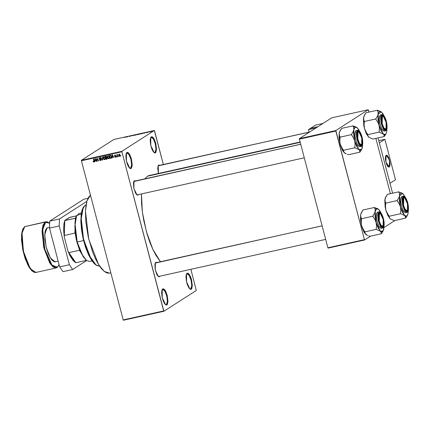 <?xml version="1.0" encoding="UTF-8"?>
<svg xmlns="http://www.w3.org/2000/svg" width="430" height="430" viewBox="0 0 430 430"><rect width="100%" height="100%" fill="white"/><g stroke="black" fill="none" stroke-linecap="round" stroke-linejoin="round"><path stroke-width="0.64" d="M186.77 273.77L186.448 274.082L187.05 273.652L189.216 275.372L191.13 280.349L191.753 285.869L190.748 288.928L191.259 289.261L189.969 289.1L186.545 281.838L186.577 273.819L187.571 273.114L188.743 273.76L190.565 276.78L191.549 279.726L192.334 285.832L191.689 288.804L190.753 289.406L188.958 287.998L187.233 284.321L186.416 281.204L185.991 276.689L186.314 274.458L187.066 273.26L189.367 274.517L191.549 279.726L192.334 285.832L191.259 289.261L189.743 288.912L190.748 288.928L190.162 289.057L190.748 288.928L191.758 285.681L191.017 279.898L188.947 274.964L186.77 273.77M150.984 137.358L150.661 137.67L151.263 137.24L153.429 138.96L155.343 143.932L155.966 149.457L154.961 152.516L155.472 152.849L154.182 152.688L150.758 145.426L150.79 137.406L151.785 136.702L152.956 137.342L154.193 139.126L155.762 143.314L156.547 149.42L155.897 152.392L154.967 152.994L153.171 151.586L151.973 149.323L150.629 144.792L150.204 140.277L150.522 138.046L151.279 136.847L153.58 138.105L155.762 143.314L156.547 149.42L155.472 152.849L153.951 152.5L154.961 152.516L154.375 152.645L154.961 152.516L155.972 149.269L155.23 143.486L153.161 138.551L150.984 137.358M126.635 153.01L126.312 153.322L126.915 152.892L129.075 154.612L130.994 159.589L131.618 165.109L130.607 168.168L131.123 168.501L129.833 168.34L126.409 161.078L126.442 153.058L127.43 152.354L128.608 152.999L129.844 154.778L131.413 158.966L132.198 165.072L131.548 168.044L130.618 168.646L128.823 167.238L127.624 164.975L126.28 160.444L125.856 155.929L126.173 153.698L126.925 152.5L129.231 153.757L131.413 158.966L132.198 165.072L131.123 168.501L129.602 168.151L130.607 168.168L130.027 168.297L130.607 168.168L131.623 164.921L130.881 159.138L128.812 154.203L126.635 153.01M162.422 289.422L162.099 289.734L162.701 289.304L164.867 291.024L166.781 296.001L167.404 301.521L166.399 304.58L166.91 304.913L165.62 304.752L162.196 297.49L162.228 289.471L163.223 288.767L164.394 289.411L165.631 291.191L167.2 295.378L167.985 301.484L167.334 304.462L166.405 305.058L164.609 303.655L163.411 301.392L162.067 296.856L161.642 292.341L161.959 290.11L162.712 288.912L165.018 290.169L167.2 295.378L167.985 301.484L166.91 304.913L165.389 304.564L166.399 304.58L165.813 304.709L166.399 304.58L167.41 301.333L166.668 295.55L164.599 290.615L162.422 289.422M134.574 181.137L134.058 181.256L134.353 180.745L133.972 181.148L133.483 182.712L133.768 187.851L135.498 193.016L136.606 194.613L137.654 195.188L138.541 194.564L138.105 195.059L136.95 194.914L133.891 188.421L133.918 181.24L134.353 180.745L133.789 181.508L300.704 144.217M136.724 194.725L137.589 194.725L136.724 194.725M158.901 165.502L158.38 165.62L158.675 165.109L158.294 165.512L157.719 168.173L158.38 173.478L158.24 165.604L158.675 165.109L158.111 165.873L309.756 131.967M155.982 262.735L155.461 262.848L155.757 262.338L155.375 262.741L154.886 264.305L155.176 269.443L156.907 274.614L158.009 276.21L159.062 276.78L159.944 276.162L159.514 276.651L158.358 276.506L155.294 270.013L155.321 262.837L155.757 262.338L155.192 263.101L322.108 225.809M158.127 276.318L158.998 276.323L158.127 276.318M115.374 155.51L115.562 155.3L115.036 155.031L114.471 155.542L114.697 156.122L115.67 156.445L115.45 156.955L114.703 156.713L115.315 157.283L115.987 156.703L115.745 156.058L114.762 155.735L114.95 155.364L115.374 155.51M99.491 159.035L100.873 159.67L100.341 160.256L99.421 159.783L99.825 160.433L100.964 160.358L100.916 159.159L99.438 158.498L99.846 157.907L100.706 158.283L100.341 157.702L99.255 157.858L99.491 159.035M137.073 194.844L137.589 194.725L137.073 194.844M158.476 276.436L158.998 276.323L158.476 276.436M300.129 142.018L149.033 175.553L147.388 176.252L300.21 142.33L147.388 176.252L145.018 178.773L147.388 176.252L148.748 175.628M154.537 130.817L163.362 164.464L154.3 130.478L113.816 139.465L81.431 160.277L121.916 151.29L154.3 130.478L121.916 151.29L121.9 151.795L163.653 310.944L123.168 319.931L81.42 160.782L121.9 151.795L163.889 311.282L196.274 290.465L190.866 269.298L196.274 290.465L163.889 311.282L123.405 320.269L163.889 311.282L163.653 310.944L123.168 319.931L81.42 160.782L121.9 151.795L121.916 151.29L81.431 160.277L81.42 160.782L81.431 160.277L113.816 139.465L154.3 130.478L154.537 130.817M124.56 137.471L126.372 136.783L124.56 137.471M130.983 136.047L133.015 135.369L130.983 136.047M150.237 131.773L151.854 131.284L150.237 131.773M119.647 156.343L120.067 156.004L120.072 155.053L119.739 154.37L119.067 154.123L118.567 154.784L118.97 156.09L119.846 156.267L120.072 155.053L118.873 154.203L118.642 155.397L119.647 156.343M117.524 156.778L117.293 154.52L117.051 154.977L116.702 154.692L117.266 156.832L117.164 155.219L117.535 154.585L117.051 154.977L116.702 154.692L117.524 156.778M110.919 158.24L111.574 157.573L111.268 155.918L110.634 155.289L109.387 155.461L110.161 158.412L111.418 157.917L110.161 158.412L111.252 158.111L111.499 156.536L110.531 155.268L109.387 155.461L110.161 158.412L110.628 157.944L111.418 157.917L110.919 158.24M106.726 159.17L107.328 158.476L106.742 157.487L106.737 156.525L106.248 156.203L105.156 156.402L105.931 159.347L107.231 158.847L105.931 159.347L107.059 159.046L107.285 158.132L106.742 157.487L106.86 156.81L105.957 156.224L105.156 156.402L105.931 159.347L106.393 158.88L107.231 158.847L106.726 159.17M102.593 160.089L102.63 156.961L102.361 159.777L100.803 157.369L102.34 160.148L102.63 156.961L102.361 159.777L100.803 157.369L102.593 160.089M97.099 161.309L96.476 158.95L98.459 161.008L97.685 158.063L98.045 160.481L96.067 158.423L96.841 161.368L96.476 158.95L98.459 161.008L97.685 158.063L98.045 160.481L96.067 158.423L97.099 161.309M93.38 161.954L93.912 162.051L94.24 161.626L93.638 158.96L93.96 161.54L93.036 161.277L93.837 162.072L94.159 160.96L93.38 159.014L93.977 161.444L93.756 161.728L93.036 161.277L93.38 161.954M94.939 161.787L94.928 160.858L95.82 160.664L96.546 161.433L94.949 158.67L94.67 161.847L94.928 160.858L95.82 160.664L96.546 161.433L94.681 158.729L94.67 161.847L94.939 161.787M103.716 159.39L104.689 159.659L105.253 158.804L104.995 157.466L104.038 156.649L103.168 157.256L103.394 158.95L104.576 159.691L105.2 159.078L105.178 157.96L103.786 156.665L103.2 158.439L103.716 159.39M107.951 158.455L108.919 158.718L109.489 157.864L109.231 156.525L108.269 155.708L107.366 156.445L107.624 158.009L108.811 158.751L109.43 158.138L109.408 157.02L108.021 155.725L107.43 157.498L107.951 158.455M112.311 157.934L112.3 157.004L113.192 156.805L113.918 157.579L112.321 154.811L112.036 157.993L112.3 157.004L113.192 156.805L113.918 157.579L112.047 154.87L112.036 157.993L112.311 157.934M116.788 156.939L116.417 156.574L116.788 156.939M118.551 156.547L118.185 156.181L118.551 156.547M120.981 156.009L120.615 155.644L120.981 156.009M149.764 131.908L149.377 132.042L149.764 131.908M148.936 132.005L149.774 131.698L148.936 132.005M147.995 132.3L147.614 132.435L147.995 132.3M147.404 132.402L146.13 132.714L147.404 132.402M143.878 133.155L145.055 132.633L145.001 133.015L143.878 133.155L145.001 133.015L145.055 132.633L143.878 133.155M139.874 134.16L139.218 134.187L139.82 133.859L141.432 133.531L139.874 134.16M135.638 135.101L134.988 135.127L135.584 134.8L137.191 134.456L135.084 135.036L135.638 135.101M126.506 137.009L127.683 136.487L127.629 136.874L126.506 137.009L127.629 136.874L127.683 136.487L126.506 137.009M128.882 136.299L130.419 135.88L129.543 136.45L128.882 136.299L129.543 136.45L130.419 135.88L128.882 136.299M135.364 134.784L133.424 135.584L133.542 135.192L133.805 135.133L133.639 135.493L135.364 134.784L133.639 135.493L133.805 135.133L133.542 135.192L133.676 135.531L135.364 134.784M138.852 134.273L137.014 134.789L137.89 134.225L139.202 133.972L138.852 134.273L139.218 133.988L137.89 134.225L137.014 134.789L138.852 134.273M143.421 133.182L141.244 133.848L142.126 133.284L143.421 133.182L142.126 133.284L141.244 133.848L143.421 133.182M364.301 239.677L327.87 247.761L299.371 139.137L335.808 131.048L364.538 240.015L370.536 236.156L364.538 240.015L328.106 248.099L364.538 240.015L335.819 130.548L368.204 109.731L331.767 117.82L299.387 138.632L335.819 130.548L335.808 131.048L299.371 139.137L327.87 247.761L328.106 248.099L327.87 247.761L364.301 239.677M368.44 110.069L368.967 112.085L368.204 109.731L335.819 130.548L299.387 138.632L299.371 139.137L299.387 138.632L331.767 117.82L368.204 109.731L368.44 110.069M375.868 138.39L390.375 193.683L375.868 138.39M383.963 227.529L394.864 220.52L383.963 227.529M141.465 193.919L142.357 211.963L146.399 231.684L152.838 249.373L160.46 261.693L156.235 255.802L152.881 249.459L149.764 242.02L147.001 233.764L143.76 220.563L142.325 211.7L141.529 203.197L141.465 193.919M155.757 262.338L156.907 262.477L155.757 262.338M158.675 165.109L159.826 165.249L158.675 165.109M134.353 180.745L135.504 180.885L134.353 180.745M90.45 195.209L86.994 200.858L85.468 211.114L88.747 239.263L98.529 264.471L104.27 271.443L109.532 273.157L107.172 273.039L104.318 271.481L101.329 268.471L98.319 264.127L95.406 258.623L92.697 252.168L88.311 237.408L85.823 222.106L85.446 211.678L85.935 205.739L86.989 200.875L88.58 197.279L90.45 195.209M124.614 137.428L126.372 136.783L124.614 137.428M127.425 136.6L127.559 136.885L127.479 136.573L127.506 136.901L126.705 136.966L127.409 136.606M129.145 136.444L129.075 136.181L129.145 136.444M131.042 135.993L133.015 135.369L131.042 135.993M133.633 135.541L133.542 135.192L133.633 135.541M136.552 134.563L135.337 135.095L136.541 134.563M138.702 134.09L137.793 134.445L138.697 134.09M137.374 134.665L138.627 134.294L137.374 134.665M139.573 134.042L141.153 133.606L139.573 134.042M143.254 133.123L141.615 133.768L143.233 133.112M144.066 133.069L144.846 132.719L144.931 133.031L144.846 132.719L144.878 133.042L144.066 133.069L144.846 132.719L144.066 133.069M150.323 131.698L151.854 131.29L150.323 131.698M151.381 131.365L150.817 131.731L151.392 131.365M94.229 161.282L93.977 161.444L94.229 161.282M94.143 160.89L93.912 161.04L94.143 160.89M94.148 161.874L93.837 162.072L94.148 161.874M94.208 161.766L93.907 161.653L94.208 161.766M94.939 161.675L94.67 161.847L94.939 161.675M95.96 160.417L94.928 160.858L95.96 160.417M94.928 160.498L95.078 158.896L95.842 160.213L94.928 160.498L94.912 158.998L95.643 160.336L94.928 160.498M97.072 161.218L96.841 161.368L97.072 161.218M98.282 160.331L98.045 160.481L98.282 160.331M98.432 160.906L98.18 161.067L98.432 160.906M99.421 159.783L100.534 160.589L101.028 160.272L100.534 160.589L101.114 159.557L99.438 158.498L99.798 157.917L100.706 158.283L99.695 157.573L99.174 158.546L100.856 159.616L100.469 160.239L99.421 159.783M101.034 160.266L100.518 160.223L101.034 160.266M101.088 159.471L100.856 159.616L101.088 159.471M100.496 158.928L100.072 159.202L100.496 158.928M99.416 158.391L99.174 158.546L99.416 158.391M100.684 158.229L100.453 158.38L100.684 158.229M100.233 157.633L99.798 157.917L100.233 157.633M102.593 159.981L102.34 160.148L102.593 159.981M102.598 159.627L102.361 159.777L102.598 159.627M102.603 159.127L102.351 159.288L102.603 159.127M103.431 158.288L103.49 157.289L104.318 156.724L103.877 157.009L104.861 157.219L104.915 158.009L105.146 157.858L104.485 159.347L103.458 158.385L103.678 157.09L104.399 157.127L104.99 158.407L104.576 159.32L105.054 159.374L103.947 159.213L103.431 158.283M103.619 157.133L103.807 156.66L103.619 157.133M105.044 159.39L104.576 159.691L105.044 159.39M104.194 156.756L103.678 157.09M106.328 157.59L105.828 157.912L106.328 157.59M106.006 156.369L105.506 156.692L106.006 156.369M106.635 157.16L105.737 157.568L105.506 156.692L106.457 156.267L105.952 156.59L106.844 156.767L106.42 157.407L105.737 157.568L105.506 156.692L106.366 156.574L106.629 157.176M106.097 158.95L105.828 157.912L106.796 157.504L106.334 157.799L107.258 158.047L106.898 158.729L107.328 158.455L106.097 158.95L105.828 157.912L106.667 157.778L107.027 158.192L106.93 158.708L106.097 158.95M107.667 157.348L108.043 155.725L107.855 156.198L108.553 155.789L108.113 156.069L109.091 156.278L109.15 157.068L109.381 156.923L108.72 158.407L107.688 157.445L107.908 156.154L108.629 156.187L109.22 157.466L108.811 158.38L109.29 158.433L108.177 158.272L107.667 157.342M109.274 158.45L108.811 158.751L109.274 158.45M108.43 155.821L107.908 156.154M110.241 155.429L109.736 155.751L110.241 155.429M110.29 155.628L110.886 155.429L110.575 155.628L111.472 156.439L111.327 157.332L111.601 157.154L110.327 158.009L109.736 155.751L110.693 155.327L110.193 155.649L110.935 155.891L111.332 157.143L111.171 157.729L110.327 158.009L109.736 155.751L110.29 155.633M112.311 157.821L112.036 157.993L112.311 157.821M113.332 156.563L112.3 157.004L113.332 156.563M112.3 156.638L112.45 155.036L113.208 156.353L112.3 156.638L112.284 155.144L113.015 156.482L112.3 156.638M114.703 156.713L115.514 157.262L115.89 157.02L115.514 157.262L115.955 156.434L114.745 155.687L115.009 155.348L115.675 155.526L114.918 155.047L114.498 155.784L115.708 156.541L115.45 156.955L114.703 156.713M115.923 156.955L115.595 156.896L115.923 156.955M115.944 156.396L115.708 156.541L115.944 156.396M115.858 156.192L115.589 156.364L115.858 156.192M115.718 156.036L115.31 156.3L115.718 156.036M114.735 155.633L114.498 155.784L114.735 155.633M114.977 155.332L115.02 155.031L114.977 155.332M115.38 155.112L115.009 155.348L115.38 155.112M116.761 156.848L116.53 156.998L116.761 156.848M117.497 156.681L117.266 156.832L117.497 156.681M117.535 154.666L117.051 154.977L117.535 154.666M118.529 156.455L118.293 156.606L118.529 156.455M120.051 156.036L119.728 155.966L120.051 156.036M118.873 155.241L118.642 155.397L118.873 155.241M119.072 154.451L119.513 154.193L119.142 154.434L120.051 154.983L119.578 156.036L118.895 155.338L119.035 154.477L119.782 155.004L119.513 156.047L118.895 155.338L119.078 154.451M120.11 155.708L119.685 155.993M119.035 154.472L119.449 154.236M120.959 155.918L120.722 156.063L120.959 155.918M81.377 213.006L78.883 213.559L76.191 216.36L74.906 222.88L77.169 242.02L76.282 239.521L74.987 231.98L74.863 233.13L64.333 235.468L64.242 236.742L63.608 229.534L63.962 223.503L64.779 220.611L64.333 235.468L64.779 220.611L75.309 218.279L64.731 220.477L64.242 236.742L68.123 251.545L74.718 261.977L72.885 260.22L69.945 255.613L68.123 251.545L75.825 262.714L75.159 262.295L68.843 252.641L79.367 250.303L86.124 260.252L79.367 250.303L80.05 251.276L76.889 242.031L80.05 251.276L79.367 250.303L68.843 252.641L68.123 251.545L64.242 236.742L64.333 235.468L74.863 233.13L75.309 218.279L76.314 216.048L75.309 218.279L74.863 233.13L74.987 231.98L76.889 242.031L77.169 242.02L74.847 226.384L76.583 215.564L81.222 214.016M85.683 259.957L86.575 260.601L81.469 253.732L77.169 242.02L83.597 240.596L77.169 242.02L83.055 256.538L86.43 260.494L89.515 261.451L92.009 260.897M69.144 217.639L76.406 215.876L69.902 217.322L64.731 220.477L69.144 217.639M75.825 262.714L86.285 260.397L75.825 262.714M75.159 262.295L74.836 262.063M85.151 205.212L86.043 205.013L85.151 205.212L82.393 209.453L81.125 217.333L83.544 239.241L91.106 259.15L95.6 264.789L99.744 266.353L96.164 265.229L88.919 255.011L83.194 237.725L81.066 219.639L83.312 207.319L85.151 205.212M96.164 265.229L94.272 263.654L91.945 260.806L88.537 254.759L85.489 247.067L83.065 238.387L81.469 229.47L80.84 221.079L81.227 213.947L82.044 210.189L83.049 207.792L80.829 219.95L82.931 237.785L88.575 254.834L95.938 265.057M383.377 116.466L381.851 116.014L383.388 116.476L386.086 122.206L386.065 128.538L385.387 129.489L386.059 128.543M385.925 128.753L385.387 129.489L384.517 129.489L385.387 129.489L384.517 129.489L385.387 129.489L385.925 128.753L385.387 129.489L385.683 128.978L383.866 127.984L382.141 123.872L382.367 116.347L383.216 116.363L384.183 117.342L386.194 122.706L386.527 126.275L386.016 128.618L384.834 128.962L383.866 127.984L381.856 122.62L381.598 118.083L382.367 116.347L381.851 116.014L383.168 116.342L381.851 116.014L381.582 116.272L382.098 115.912L383.168 116.342M158.38 165.62L309.638 132.048L158.38 165.62M386.785 130.715L386.93 128.866L386.688 131.8L386.086 133.623L384.253 136.428L385.817 134.101L384.216 136.455L385.393 134.413L384.415 134.59L383.297 133.977L384.13 135.176L384.237 136.536L372.901 139.051L384.237 136.536L383.823 134.558L380.958 130.607L379.007 125.205L379.427 128.608L379.072 131.983L383.297 133.977L379.007 125.205L377.97 119.218L378.12 114.251L377.255 116.541L375.664 118.986L377.696 122.007L379.007 125.205L378.12 114.251L378.642 112.585L379.883 111.445L380.942 111.666L382.695 113.423L384.033 115.815L381.512 112.063L377.314 110.333L378.088 112.144L378.12 114.251L381.233 111.848M382.146 115.503L381.851 116.014L382.598 115.374L384.205 116.632L385.275 118.658L386.484 122.717L386.86 126.753L386.575 128.753L385.904 129.822L384.748 129.677L381.684 123.184L381.711 116.003L382.146 115.503L384.205 116.632L386.156 121.292L386.86 126.753L385.904 129.822L385.447 129.951L384.398 129.376L383.291 127.78L381.888 124.033L381.19 118.572L381.474 116.573L382.146 115.503M385.387 129.489L385.904 129.822L385.387 129.489M380.614 114.896L381.98 114.595L381.684 114.719L381.99 114.918L383.786 115.573L386.333 121.179L387.038 127.968L385.586 130.844L383.297 129.027L381.276 123.775L380.62 117.949L381.684 114.719L382.652 114.643L383.555 115.256L384.533 116.573L386.081 120.228L387 124.678L387.059 128.006L386.731 129.575L385.957 130.682L386.995 128.28L386.683 122.717L385.382 118.325L383.619 115.396L382.48 114.778L381.99 114.918L381.265 116.073L380.975 119.594L382.157 125.63L384.431 129.93L385.565 130.553L386.054 130.408L384.264 129.752L381.716 124.146L381.012 117.358L381.99 114.918L380.308 115.025L381.684 114.719L380.7 116.976L381.179 123.351L383.592 129.473L385.586 130.844L385.957 130.682L384.21 131.145L381.921 129.333L379.9 124.082L379.244 118.255L380.308 115.025L379.556 116.218L379.255 119.852L380.018 124.555L382.2 129.763L383.995 131.166M368.978 137.417L366.381 133.843L364.436 128.441L368.72 137.213L372.901 139.051L368.72 137.213L367.887 136.014L367.779 134.66L379.115 132.139L367.779 134.66L365.747 131.639L364.436 128.441L364.022 125.039L364.328 121.502L375.664 118.986L364.328 121.502L363.452 118.578L363.871 116.353L366 112.746L377.336 110.231L366 112.746L364.151 115.659L363.543 117.487L364.156 115.654M368.72 137.213L367.887 136.014L367.736 134.499L365.747 131.639L364.436 128.441L364.022 125.039L364.371 121.663L363.576 119.588L363.543 117.487L364.436 128.441L363.775 125.42L363.393 118.551L364.479 115.073M386.688 131.795L386.172 133.461L385.393 134.413L383.297 133.977L379.115 132.139L379.427 128.608L379.007 125.205L377.696 122.007L375.664 118.986L377.255 116.541L378.12 114.251L378.088 112.144L377.336 110.231L380.754 111.537M404.781 198.063L403.259 197.612L404.791 198.069L407.495 203.799L407.473 210.136L406.791 211.082L407.468 210.141M407.328 210.345L406.791 211.082L405.92 211.082L406.791 211.082L405.92 211.082L406.791 211.082L407.328 210.345L406.791 211.082L407.086 210.571L405.27 209.582L403.55 205.47L403.775 197.945L403.179 198.886L402.926 200.649L403.259 204.212L404.324 207.792L405.764 210.184L407.086 210.571L407.855 208.835L407.801 205.556L406.533 200.724L405.098 198.332L403.507 197.504L404.576 197.94L402.991 197.864L403.507 197.504L404.576 197.94M408.097 213.393L408.333 210.458L408.097 213.393L407.489 215.215L405.662 218.026L407.221 215.699L405.619 218.053L406.801 216.01L405.818 216.182L404.7 215.575L405.533 216.774L405.64 218.128L394.305 220.644L405.64 218.128L405.232 216.156L402.362 212.205L400.416 206.798L400.83 210.205L400.481 213.581L404.7 215.575L400.416 206.798L399.373 200.81L399.524 195.844L398.658 198.133L397.073 200.584L399.099 203.605L400.416 206.798L399.524 195.844L400.045 194.177L400.825 193.226L401.803 193.049L402.921 193.661L405.436 197.413L402.663 193.457L399.524 195.844L398.658 198.133L397.089 200.477L399.099 203.605L400.416 206.798L400.83 210.205L400.481 213.581L404.7 215.575L406.801 216.01L407.871 214.307L408.194 212.312M403.55 197.101L403.259 197.612L404.006 196.972L405.608 198.225L407.565 202.885L408.247 207.093L408.177 209.448L407.307 211.415L406.151 211.27L403.087 204.777L403.12 197.601L403.55 197.101L405.608 198.225L407.565 202.885L408.269 208.351L407.307 211.415L406.855 211.544L405.807 210.969L404.7 209.372L402.969 204.207L402.593 200.165L402.878 198.171L403.55 197.101M406.791 211.082L407.307 211.415L406.791 211.082M402.018 196.488L403.383 196.188L403.087 196.311L403.399 196.51L405.189 197.171L407.737 202.772L408.441 209.566L406.99 212.436L404.705 210.619L402.684 205.368L402.023 199.541L403.087 196.311L404.055 196.236L404.958 196.854L405.941 198.171L407.484 201.826L408.409 206.271L408.462 209.598L408.135 211.168L407.361 212.28L408.403 209.872L408.091 204.314L406.785 199.923L405.624 197.73L403.888 196.37L402.668 197.671L402.518 202.664L403.56 207.228L405.232 210.786L406.425 211.985L407.463 212.006L405.673 211.345L403.12 205.744L402.421 198.95L403.399 196.51L401.711 196.618L403.087 196.311L402.109 198.574L402.582 204.943L404.995 211.071L406.99 212.436L407.366 212.28L405.614 212.743L403.329 210.926L401.308 205.674L400.647 199.848L401.711 196.618L400.959 197.816L400.663 201.45L401.426 206.153L403.609 211.356L405.404 212.764M390.408 219.026L387.79 215.435L385.839 210.033L390.128 218.811L394.305 220.644L390.128 218.811L389.295 217.607L389.188 216.252L400.523 213.737L389.188 216.252L387.156 213.232L385.839 210.033L385.425 206.631L385.737 203.1L397.073 200.584L385.737 203.1L384.855 200.176L385.275 197.95L387.403 194.338L398.739 191.823L399.491 193.736L399.524 195.844L399.491 193.736L398.739 191.823L387.403 194.338L385.554 197.252L384.952 199.079L385.56 197.246M402.158 193.134L398.723 191.93L402.652 193.452M390.128 218.811L389.295 217.607L389.145 216.096L387.156 213.232L385.839 210.033L385.425 206.631L385.774 203.256L384.984 201.186L384.952 199.079L385.839 210.033L385.183 207.013L384.796 200.143L385.882 196.666M359.05 132.101L357.529 131.655L357.825 131.139L359.883 132.268L361.834 136.928L362.538 142.389L361.576 145.458L361.06 145.125L361.598 144.389L361.06 145.125L361.356 144.614L359.539 143.62L357.819 139.508L358.045 131.983L357.529 131.655L357.26 131.908L357.776 131.548L358.846 131.978L357.529 131.655L358.045 131.983L357.448 132.929L357.196 134.687L357.529 138.256L359.539 143.62L360.512 144.598L361.694 144.26L362.205 141.911L361.872 138.342L359.862 132.977L358.889 131.999L358.045 131.983L359.061 132.112L361.764 137.842L361.743 144.174L361.06 145.125L360.19 145.125L361.06 145.125L361.738 144.184M300.715 144.265L134.058 181.256L300.715 144.265M345.172 153.386L343.866 152.268L343.457 150.296L354.793 147.775L358.969 149.613L359.802 150.812L359.91 152.172L361.49 149.737L359.91 152.172L348.574 154.687L359.91 152.172L359.502 150.194L356.631 146.243L354.685 140.841L355.099 144.244L354.793 147.775L343.457 150.296L340.662 145.716L339.791 142.373L340.022 137.036L339.125 134.214L339.544 131.988L340.807 129.656L341.673 128.382L353.008 125.866L353.761 127.78L353.793 129.887L355.094 127.269L352.992 125.969L353.761 127.78L353.793 129.887L352.928 132.177L351.342 134.622L340.006 137.143L351.342 134.622L353.369 137.643L354.685 140.841L353.567 133.456L353.793 129.887L354.315 128.221L355.562 127.081L356.62 127.301L358.367 129.059L359.706 131.451L357.19 127.699L356.427 127.172L353.008 125.866L341.673 128.382L339.447 132.203L339.829 131.29L339.222 133.123L340.108 144.077L339.071 138.089L339.222 133.123L339.254 135.224L340.044 137.299L339.695 140.674L340.108 144.077L344.398 152.849L342.629 150.559L340.528 145.544L340.108 144.077L341.425 147.275L343.414 150.135L343.866 152.268L346.139 153.854L345.172 153.386M347.263 154.268L348.515 154.633L347.263 154.268M361.598 144.389L361.06 145.125L361.576 145.458L360.421 145.313L357.362 138.82L357.389 131.639L358.276 131.01L359.324 131.585L360.431 133.182L361.834 136.928L362.517 141.137L362.254 144.389L361.576 145.458L360.077 145.012L358.969 143.416L357.566 139.669L357.007 136.826L356.954 133.112L357.825 131.139L357.26 131.908L357.776 131.548L358.846 131.978M356.276 130.532L357.357 130.355L356.379 132.612L356.852 138.987L359.265 145.109L361.259 146.479L361.732 146.044L359.942 145.388L357.389 139.782L356.69 132.994L357.669 130.553L357.357 130.355L355.981 130.661L354.917 133.891L355.578 139.718L357.599 144.969L359.883 146.78L361.259 146.479L358.975 144.663L356.954 139.411L356.293 133.585L357.357 130.355L357.669 130.553L356.728 132.682L356.787 136.708L357.83 141.266L359.502 144.829L361.243 146.189L362.146 145.609L362.769 142.728L362.361 138.352L360.49 132.762L359.292 131.032L358.706 130.575L357.669 130.553L359.458 131.209L362.012 136.815L362.71 143.604L361.259 146.479L362.415 145.19L362.737 143.599L362.667 140.228L361.738 135.799L360.2 132.193L358.319 130.279L355.981 130.661L355.228 131.854L354.933 135.488L355.696 140.191L357.878 145.399L359.673 146.802M361.759 149.258L362.366 147.436L362.603 144.501L361.845 149.097L361.071 150.049L359.539 150.016L358.969 149.613L354.685 140.841L353.793 129.887L352.928 132.177L351.358 134.52L353.369 137.643L354.685 140.841L355.099 144.244L354.793 147.775L358.969 149.613L361.759 149.258L361.431 149.844M361.06 145.125L360.19 145.125L361.06 145.125M356.427 127.172L353.03 125.942L355.094 127.269L356.911 127.484M380.459 213.699L378.932 213.248L379.228 212.737L381.286 213.866L383.238 218.521L383.942 223.987L382.985 227.051L382.469 226.723L383.006 225.981L382.469 226.723L382.764 226.207L380.948 225.218L379.222 221.106L379.448 213.581L378.932 213.248L378.663 213.5L379.185 213.14L380.776 213.973L382.211 216.36L382.99 218.682L383.592 222.396L383.356 225.266L382.361 226.325L381.437 225.82L380.002 223.428L378.938 219.848L378.62 217.392L378.857 214.522L379.448 213.581L380.469 213.705L383.173 219.434L383.146 225.772L382.469 226.723L381.598 226.718L382.469 226.723L383.141 225.777M322.124 225.857L155.461 262.848L322.124 225.857M366.575 234.979L365.274 233.866L364.86 231.888L376.196 229.373L380.378 231.211L381.211 232.41L381.319 233.764L382.899 231.335L381.319 233.764L369.983 236.28L381.319 233.764L380.905 231.791L378.04 227.841L376.089 222.439L376.508 225.841L376.196 229.373L364.86 231.888L362.071 227.314L361.195 223.971L361.431 218.628L360.534 215.812L360.953 213.586L362.21 211.248L363.081 209.974L374.417 207.459L375.17 209.372L375.202 211.479L376.497 208.862L374.396 207.566L375.17 209.372L375.202 211.479L374.337 213.775L372.745 216.22L361.41 218.736L372.745 216.22L374.777 219.241L376.089 222.439L375.051 216.451L375.046 212.544L376.078 209.243L376.965 208.674L378.024 208.894L379.776 210.657L381.114 213.049L378.599 209.297L376.497 208.862L374.417 207.459L363.081 209.974L360.851 213.801L361.238 212.882L360.625 214.715L361.517 225.669L360.48 219.682L360.625 214.715L360.657 216.822L361.453 218.892L361.103 222.267L361.517 225.669L365.801 234.447L364.038 232.157L361.936 227.137L361.517 225.669L362.829 228.868L364.925 231.942L365.274 233.866L367.548 235.452L366.575 234.979M368.671 235.86L369.918 236.231L368.671 235.86M383.006 225.981L382.469 226.723L382.985 227.051L381.829 226.906L378.765 220.413L378.792 213.237L379.679 212.608L380.727 213.183L382.356 215.887L383.565 219.945L383.925 222.729L383.657 225.981L382.985 227.051L381.48 226.61L380.373 225.014L378.97 221.267L378.287 217.059L378.357 214.704L379.228 212.737L378.663 213.5L379.185 213.14L380.249 213.576M377.696 212.124L378.765 211.947L377.787 214.21L378.26 220.579L380.674 226.707L382.668 228.072L383.141 227.642L381.346 226.981L378.798 221.38L378.094 214.586L379.072 212.146L378.765 211.947L377.389 212.253L376.325 215.484L376.981 221.31L379.007 226.562L381.292 228.378L382.668 228.072L380.383 226.261L378.357 221.009L377.701 215.177L378.765 211.947L379.072 212.146L378.131 214.28L378.196 218.3L379.238 222.864L380.91 226.422L382.098 227.62L383.141 227.642L383.549 227.201L384.178 224.32L383.77 219.95L381.899 214.355L380.109 212.167L379.072 212.146L380.867 212.807L383.415 218.408L384.119 225.202L382.668 228.072L383.818 226.787L384.146 225.196L384.071 221.821L383.141 217.397L381.603 213.785L379.728 211.872L377.389 212.253L376.637 213.452L376.336 217.085L377.099 221.789L379.281 226.992L381.082 228.4M377.836 208.77L374.396 207.566L378.33 209.087M383.168 230.851L383.77 229.029L384.012 226.094L383.254 230.69L382.474 231.646L380.948 231.614L380.378 231.211L376.089 222.439L375.202 211.479L374.337 213.775L372.767 216.113L374.777 219.241L376.089 222.439L376.508 225.841L376.196 229.373L380.378 231.211L383.168 230.851L382.84 231.437M382.469 226.723L381.598 226.718L382.469 226.723M24.795 226.631L45.037 222.138L49.649 223.304L47.735 222.186L45.553 222.466L45.037 222.138L45.876 221.783L24.795 226.631L22.715 229.84L21.774 235.812L23.645 252.372L29.39 267.299L32.782 271.432L35.883 272.453L30.218 268.567L23.36 251.168L22.011 233.049L24.795 226.631M56.97 267.605L59.066 264.595L57.099 267.551L56.126 267.96L53.024 266.939L49.633 262.805L43.887 247.879L42.011 231.319L42.957 225.347L45.037 222.138L42.253 228.556L43.602 246.675L50.46 264.074L56.126 267.96L35.883 272.453L34.448 272.416L32.083 271.045L29.337 267.664L25.284 258.978L23.037 251.066L21.516 240.074L21.731 233.372L22.795 229.152L24.548 226.809M49.531 227.25L46.521 228.341L45.72 229.604L44.946 232.571L44.897 239.687L46.386 248.008L48.461 254.211L51.638 259.849L54.18 261.832L58.184 261.225M57.26 267.094L55.852 267.503L54.271 267.035L52.578 265.713L50.842 263.585L47.504 257.274L44.758 249.056L43.022 240.193L42.565 232.028L43.452 225.804L44.371 223.729L45.553 222.466L42.731 229.496L44.758 249.056L52.1 265.197L57.26 267.094M47.504 227.706L46.988 227.943L44.747 234.742L46.134 247.008L50.396 258.065L55.201 261.886M55.314 261.859L55.825 261.623M32.384 271.147L28.928 266.917L24.972 258L22.688 249.292L21.5 238.602M21.511 236.699L21.79 233.275M22.059 231.791L22.822 229.34M36.727 272.099L35.883 272.453M23.279 228.459L21.57 235.511L22.763 249.679L27.595 264.466L32.831 271.47M86.849 201.337L59.431 218.961L59.222 225.986L69.38 264.719L72.686 269.486L86.543 260.58L72.686 269.486L62.968 271.642L72.686 269.486L69.38 264.719L59.668 266.88L62.968 271.642L59.668 266.88L49.504 228.142L59.668 266.88L69.38 264.719L59.222 225.986L49.504 228.142L59.222 225.986L59.431 218.961L49.713 221.117L49.504 228.142L49.713 221.117L83.726 199.257L49.713 221.117L59.431 218.961L86.849 201.337M83.726 199.257L88.005 198.305L83.726 199.257M310.46 128.333L308.45 129.623L309.106 132.112L308.45 129.623L310.46 128.333L318.023 126.656L310.46 128.333L318.023 126.656L310.46 128.333L315.48 125.108L310.46 128.333M316.012 127.946L308.45 129.623L316.012 127.946M378.088 137.901L392.59 193.188L378.088 137.901M385.495 159.949L386.382 155.171L388.44 157.203L389.924 162.363L389.037 167.141L386.973 165.115L385.495 159.949L387.108 165.373L388.021 166.69L389.257 167.05L389.972 165.426L389.924 162.363L388.306 156.939L386.952 155.278L386.161 155.262L385.447 156.885L385.495 159.949M389.252 167.05L385.861 161.938L386.161 155.262L385.608 156.144L385.387 158.821L386.677 164.459L387.559 166.125L388.881 167.157L389.569 166.716L390.042 164.529L389.736 161.202L388.741 157.858L387.398 155.628L386.382 155.171L389.553 160.379L389.252 167.05M379.394 142.884L384.914 139.336L378.819 140.685L384.914 139.336L395.519 179.751L389.999 183.304L379.394 142.884L384.914 139.336L395.519 179.751L389.999 183.304L379.394 142.884M323.043 123.426L315.48 125.108L323.043 123.426M110.827 272.873L109.532 273.157M93.847 161.691L94.245 161.433M100.679 160.153L101.152 159.852M99.599 157.993L100.099 157.67M104.678 159.267L105.178 158.944M108.908 158.326L109.413 158.003M111.096 157.788L111.59 157.471M115.589 156.896L115.987 156.644M114.848 155.413L115.347 155.09M117.282 154.94L117.535 154.773M76.314 216.048L76.583 215.564M83.312 207.319L83.044 207.803M385.758 134.208L386.081 133.628M407.162 215.801L407.489 215.226M137.342 194.833L304.263 157.783M339.824 131.295L340.151 130.709M325.671 239.376L158.751 276.425M361.232 212.888L361.56 212.302M49.654 223.17L47.3 221.815L45.876 221.783L24.671 226.68M56.126 267.96L57.093 267.557L59.109 264.751"/></g></svg>
